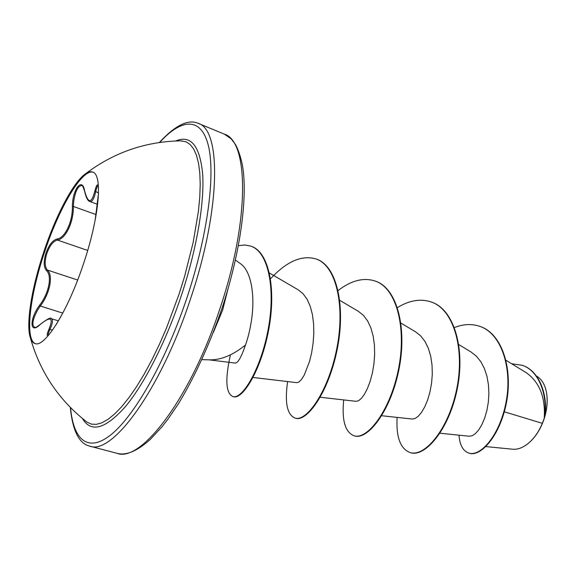 <?xml version="1.0" encoding="UTF-8"?>
<svg xmlns="http://www.w3.org/2000/svg" width="576" height="576" viewBox="0 0 576 576"><rect width="100%" height="100%" fill="white"/><g stroke="black" fill="none" stroke-linecap="round" stroke-linejoin="round"><path stroke-width="0.86" d="M35.417 343.656C24.638 339.804 29.758 295.949 44.41 252.598C58.903 208.289 81.922 168.696 93.046 172.217M43.632 252.338C55.642 215.935 73.354 181.98 85.522 173.794C88.265 171.907 90.641 171.324 92.65 172.051C102.83 174.377 99.468 216.346 83.758 262.98C68.126 310.759 44.69 348.012 34.992 343.548C32.962 342.907 31.414 341.014 30.37 337.853C25.733 324.281 31.723 287.878 43.632 252.338M98.496 193.45L95.162 220.162L98.503 193.154M40.464 324.252L40.154 324.533C29.563 335.045 29.326 319.018 39.499 305.352C49.061 293.141 52.402 275.566 46.368 270.511C43.625 267.048 43.502 261.238 45.994 253.08C48.895 245.045 52.51 240.372 56.83 239.069C64.829 238.284 72.763 221.926 72.36 206.554C72.346 189.67 82.318 176.414 84.593 190.822C88.099 203.753 91.512 203.868 94.817 191.167C96.574 184.306 97.798 183.089 98.482 187.524M84.593 190.822L84.564 191.045C82.937 186.336 82.037 184.522 81.864 185.616C78.084 185.587 75.355 190.908 73.678 201.578L73.397 206.467C73.678 222.3 65.498 239.155 57.348 240.041C53.136 241.258 49.644 245.707 46.872 253.382C44.503 261.173 44.662 266.724 47.362 270.043C53.46 275.263 50.033 293.364 40.284 306.029L37.577 310.118C32.63 319.45 31.622 325.188 34.56 327.341L34.56 327.348C36.036 326.714 33.869 329.249 40.248 324.36C47.311 318.96 50.983 317.059 51.264 318.665L51.264 318.665C53.215 319.478 52.805 323.006 50.033 329.234C48.686 332.158 48.103 334.044 48.269 334.901M180.54 140.846L186.106 141.818L190.188 144.533L193.658 149.011L196.459 155.254L198.526 163.253L199.786 172.944L200.218 184.241L199.778 197.021L198.446 211.133L193.147 242.539L184.536 276.595L179.136 293.947L166.306 328.507L159.199 344.794L151.798 360.058L144.223 374.062L136.606 386.59L129.074 397.49L121.738 406.634L114.703 413.921L108.065 419.314L101.909 422.791L96.3 424.375L91.296 424.116L86.94 422.086M85.522 173.794C113.99 152.302 145.973 141.314 181.476 140.839L180.518 140.846M530.431 441.468C536.458 435.658 541.044 428.054 544.198 418.673C547.056 409.658 547.862 401.213 546.631 393.314M485.906 446.587L512.582 449.215C518.098 449.726 523.742 447.43 529.524 442.318C534.751 437.515 539.028 431.186 542.347 423.331L544.212 418.414C545.587 397.613 539.698 382.435 526.536 372.881M201.931 359.662L210.197 359.863C221.393 359.928 233.158 354.967 245.491 344.995C248.047 337.932 250.049 329.645 251.496 320.126C255.24 295.639 251.251 270.634 240.235 263.52L235.418 260.05M228.067 288.698L222.581 310.234L213.379 332.388M504.324 411.804L542.347 423.331M439.97 433.224L469.231 436.234L472.19 435.722L475.43 433.584L478.721 429.862L481.874 424.634L484.668 418.097L486.886 410.486L488.34 402.149L488.894 393.43L488.441 384.66L486.922 376.2L484.366 368.424L480.794 361.656L476.287 356.112L470.988 351.965L458.806 344.592M412.279 419.011L415.123 418.493L418.291 416.254L421.582 412.301L424.771 406.814L427.63 399.974L429.948 392.018L431.554 383.285L432.295 374.17L432.029 365.062L430.726 356.321L428.35 348.329L424.966 341.424L420.646 335.837L415.519 331.805L400.918 323.078M320.227 397.26L356.062 401.321L358.574 400.723L361.433 398.34L364.457 394.229L367.452 388.454L370.159 381.29L372.377 373.032L373.932 363.96L374.652 354.499L374.422 345.089L373.183 336.103L370.894 327.938L367.603 320.926L363.406 315.324L358.394 311.35M296.885 382.651L298.994 381.974L301.5 379.462L304.222 375.127L309.485 361.606L311.594 352.973L313.078 343.548L313.798 333.756L313.618 324L312.444 314.762L310.284 306.432L307.13 299.297L303.048 293.681L298.188 289.8L269.424 273.01M208.98 359.834L235.166 363.074C237.888 363.197 241.33 357.17 245.491 344.995M544.975 415.793C547.25 407.275 547.74 399.398 546.43 392.162C544.918 384.602 541.8 379.361 537.084 376.423L536.371 375.984M454.442 327.521C463.615 323.964 472.219 323.626 480.247 326.506C502.258 334.253 512.575 369.85 505.93 402.862C499.471 436.032 480.103 457.114 468.734 453.053C462.946 450.907 459.706 444.946 459.007 435.182M511.618 363.737L522.245 365.285C539.791 371.038 548.028 396.965 544.255 418.27L544.212 418.414M480.463 326.585L480.686 326.664C502.697 334.418 513.022 370.008 506.376 403.013C499.918 436.176 480.542 457.25 469.166 453.182L468.734 453.053M522.454 365.357L522.662 365.436C539.251 370.93 547.733 394.488 545.098 415.202L544.255 418.27M397.116 417.398C396.029 436.99 400.298 448.697 409.925 452.506C424.476 457.51 448.25 429.876 456.552 389.822C465.084 349.855 454.169 309.91 431.518 302.083C420.804 298.404 409.442 300.24 397.433 307.591M343.699 399.917C341.698 420.149 345.103 432.086 353.916 435.73C367.07 440.338 389.83 411.437 398.254 370.224C406.879 329.083 397.066 288.547 375.372 281.11C363.737 277.258 351.317 280.397 338.119 290.513M287.626 381.571C284.616 402.458 287.042 414.619 294.898 418.046C306.49 422.215 328.082 391.954 336.614 349.502C345.341 307.123 336.766 265.997 316.174 258.998C301.853 254.779 286.632 261.382 270.518 278.791M230.443 354.816C224.986 379.195 225.763 393.098 232.776 396.511C242.143 399.924 260.849 369.324 268.207 329.141C275.753 288.965 268.488 251.928 250.898 246.139L244.858 244.973L238.385 245.693M409.925 452.506L410.378 452.642C424.944 457.646 448.718 430.027 457.027 389.981C465.559 350.021 454.637 310.082 431.971 302.256L431.741 302.17M353.916 435.73L354.391 435.874C367.56 440.482 390.334 411.595 398.75 370.39C407.383 329.263 397.555 288.734 375.847 281.29L375.61 281.203M294.898 418.046L295.409 418.198C307.008 422.366 328.608 392.119 337.14 349.675C345.866 307.31 337.284 266.191 316.678 259.186L316.426 259.092M232.776 396.511L233.309 396.677C242.69 400.09 261.41 369.504 268.769 329.328C276.307 289.166 269.028 252.13 251.438 246.334L250.898 246.139M98.107 185.774C97.337 185.926 96.53 187.942 95.674 191.837C94.054 198.878 92.138 202.126 89.921 201.564L97.452 204.293M72.36 206.554L73.397 206.467L95.976 214.553M89.921 201.564C87.797 201.017 86.011 197.51 84.564 191.045L84.686 191.268M56.83 239.069L57.348 240.041L87.689 250.43M46.368 270.511L47.362 270.043L77.659 280.015M39.499 305.352L40.284 306.029L62.69 313.063M52.596 330.012L48.946 329.27C53.784 317.462 50.854 315.886 40.154 324.533M61.322 315.598L56.261 324.511M49.068 334.649C46.57 336.78 46.526 334.987 48.946 329.27M94.817 191.167L98.51 192.881M175.651 140.976C190.93 134.64 199.937 145.735 202.68 174.262C204.502 202.939 196.769 248.839 181.606 294.732C166.14 341.446 144.216 384.314 125.006 407.095C105.106 429.199 90.893 432.986 82.375 418.45M159.696 142.452C181.231 118.598 200.966 116.51 208.267 145.188C215.532 173.772 207.958 234.274 187.416 296.359C166.586 359.395 135.533 414.41 111.924 433.958C88.222 453.586 73.339 440.136 70.553 407.642M224.294 134.114L231.242 138.902L235.426 144.41C238.349 149.861 240.682 156.816 242.431 165.269C247.925 196.236 240.617 251.942 222.091 308.038C209.779 344.074 194.436 377.525 178.308 403.934L167.94 419.17L161.964 426.838L150.394 439.308C137.196 451.174 126.065 455.839 116.993 453.305C140.868 463.046 190.987 397.987 220.334 307.411C249.998 219.197 248.587 140.81 224.294 134.114L198.252 123.372C221.227 129.463 221.011 208.152 190.966 297.504C161.172 389.218 112.169 455.558 89.755 446.134C79.106 443.707 72.619 430.783 70.286 407.369M30.37 337.853C40.075 372.182 58.932 400.255 86.94 422.078M116.993 453.305L89.755 446.134M526.543 372.866L506.002 360.295M412.272 419.033L381.708 415.735M358.394 311.342L339.79 300.355M296.885 382.666L253.051 377.467M480.247 326.506L480.686 326.664M522.245 365.285L522.662 365.436M431.971 302.256L431.518 302.083M375.847 281.29L375.372 281.11M316.678 259.186L316.174 258.998M159.322 142.502C175.327 125.251 188.302 118.879 198.252 123.372M58.392 320.875L51.264 318.665M98.496 187.963L98.194 185.782"/></g></svg>
